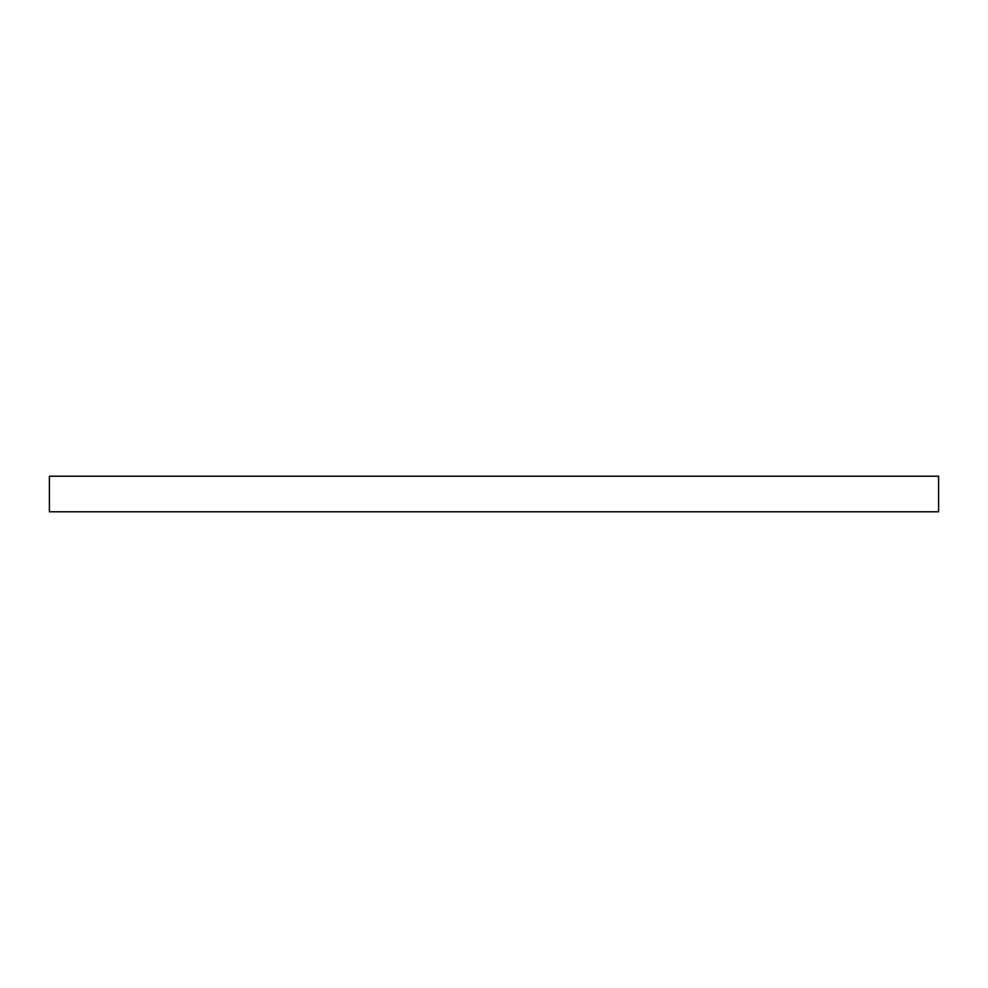 <?xml version="1.0" encoding="UTF-8"?>
<svg xmlns="http://www.w3.org/2000/svg" width="988" height="988" viewBox="0 0 988 988"><rect width="100%" height="100%" fill="white"/><g stroke="black" fill="none" stroke-linecap="round" stroke-linejoin="round"><path stroke-width="1.48" d="M938.6 511.784L49.4 511.784L49.4 476.216L938.6 476.216L938.6 511.784"/></g></svg>
